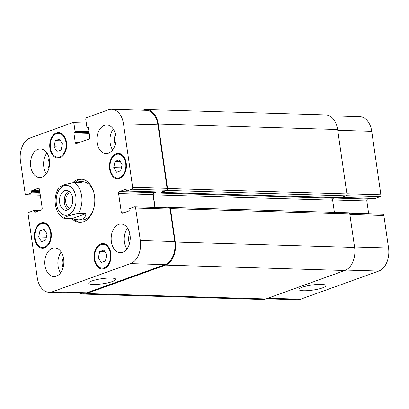 <?xml version="1.0" encoding="UTF-8"?>
<svg xmlns="http://www.w3.org/2000/svg" width="409" height="409" viewBox="0 0 409 409"><rect width="100%" height="100%" fill="white"/><g stroke="black" fill="none" stroke-linecap="round" stroke-linejoin="round"><path stroke-width="0.61" d="M68.789 191.131A9.954 6.626 -88.3 0 0 64.264 200.287A9.954 6.626 -88.3 0 0 68.231 209.705M70.501 192.7A7.827 5.21 -88.3 0 0 69.786 192.879A7.827 5.21 -88.3 0 0 65.67 200.875A7.827 5.21 -88.3 0 0 70.036 208.242M67.526 210.016A9.954 6.626 91.7 0 1 65.834 210.292A9.954 6.626 91.7 0 1 59.51 200.149A9.954 6.626 91.7 0 1 66.432 190.4A9.954 6.626 91.7 0 1 72.741 199.27A9.954 6.626 91.7 0 1 67.526 210.016M72.173 218.621L63.845 218.263L65.328 217.026L68.896 215.661L78.329 213.437L85.931 213.662L72.173 218.621L78.155 219.822C82.92 219.853 85.507 217.803 85.931 213.662M75.599 182.537L79.305 181.627L81.468 182.716L73.871 182.486L65.011 184.51L59.315 186.995C55.527 192.567 54.315 198.973 55.675 206.202C56.416 209.679 57.812 212.629 59.852 215.052L63.84 218.263M81.984 179.203A21.657 14.417 -88.3 0 0 79.254 179.786A21.657 14.417 -88.3 0 0 74.903 182.516M74.438 219.285A21.657 14.417 -88.3 0 0 80.685 222.399M78.155 219.822L81.713 219.93A19.105 12.72 -88.3 0 0 93.155 210.354M93.707 191.979A19.105 12.72 -88.3 0 0 82.858 181.734L79.305 181.627M72.94 182.521A21.657 14.417 91.7 0 1 77.352 179.73A21.657 14.417 91.7 0 1 81.033 179.127A21.657 14.417 91.7 0 1 94.796 201.208A21.657 14.417 91.7 0 1 79.735 222.419A21.657 14.417 91.7 0 1 71.918 218.611M111.059 278.038A13.64 2.587 -8.2 0 1 115.675 279.296A13.64 2.587 -8.2 0 1 102.547 283.8A13.64 2.587 -8.2 0 1 88.676 283.186A13.64 2.587 -8.2 0 1 96.422 279.674A13.64 2.587 -8.2 0 1 111.059 278.038M321.28 284.352A13.64 2.587 -8.2 0 1 325.901 285.605A13.64 2.587 -8.2 0 1 312.767 290.109A13.64 2.587 -8.2 0 1 298.897 289.495A13.64 2.587 -8.2 0 1 306.643 285.988A13.64 2.587 -8.2 0 1 321.28 284.352M329.317 115.788L359.869 116.703A19.105 12.72 91.7 0 1 371.735 131.32L380.881 194.761A1.59 1.058 91.7 0 1 380.063 196.683L375.089 198.477A0.639 0.424 91.7 0 1 374.874 198.472M369.613 198.334L367.645 199.045A1.59 1.058 -88.3 0 0 366.832 200.962L368.688 213.856M349.542 213.278L382.88 214.28A1.59 1.058 91.7 0 1 383.867 215.497L388.55 247.992A19.105 12.72 91.7 0 1 378.785 271.044L300.61 299.219A19.105 12.72 91.7 0 1 297.358 299.746L266.228 298.815M38.661 236.969L39.975 230.799L44.162 229.291L47.04 233.953L45.726 240.124L41.534 241.632L38.661 236.969L46.345 237.205M39.975 230.799L45.194 230.957M54.019 146.795L55.338 140.624L59.525 139.111L62.403 143.774L61.084 149.945L56.897 151.453L54.019 146.795L61.708 147.025M55.338 140.624L60.552 140.778M113.733 167.598L115.047 161.427L119.239 159.914L122.112 164.576L120.798 170.747L116.606 172.255L113.733 167.598L121.422 167.828M115.047 161.427L120.266 161.581M98.37 257.777L99.684 251.601L103.876 250.093L106.749 254.756L105.435 260.927L101.248 262.435L98.37 257.777L106.059 258.007M99.684 251.601L104.903 251.76M119.597 177.69A11.943 7.95 -88.3 0 0 125.849 164.791A11.943 7.95 -88.3 0 0 118.283 154.147A11.943 7.95 -88.3 0 0 109.975 165.849A11.943 7.95 -88.3 0 0 117.562 178.022A11.943 7.95 -88.3 0 0 119.597 177.69M119.704 178.467A12.74 8.482 91.7 0 1 117.541 178.82A12.74 8.482 91.7 0 1 109.448 165.829A12.74 8.482 91.7 0 1 118.303 153.355A12.74 8.482 91.7 0 1 126.376 164.709A12.74 8.482 91.7 0 1 119.704 178.467M59.883 156.887A11.943 7.95 -88.3 0 0 66.135 143.988A11.943 7.95 -88.3 0 0 58.569 133.344A11.943 7.95 -88.3 0 0 50.266 145.047A11.943 7.95 -88.3 0 0 57.853 157.22A11.943 7.95 -88.3 0 0 59.883 156.887M59.995 157.664A12.74 8.482 91.7 0 1 57.827 158.017A12.74 8.482 91.7 0 1 49.734 145.026A12.74 8.482 91.7 0 1 58.594 132.552A12.74 8.482 91.7 0 1 66.667 143.902A12.74 8.482 91.7 0 1 59.995 157.664M44.52 247.067A11.943 7.95 -88.3 0 0 50.777 234.168A11.943 7.95 -88.3 0 0 43.206 223.524A11.943 7.95 -88.3 0 0 34.903 235.221A11.943 7.95 -88.3 0 0 42.49 247.399A11.943 7.95 -88.3 0 0 44.52 247.067M44.632 247.839A12.74 8.482 91.7 0 1 42.464 248.197A12.74 8.482 91.7 0 1 34.371 235.206A12.74 8.482 91.7 0 1 43.231 222.731A12.74 8.482 91.7 0 1 51.304 234.081A12.74 8.482 91.7 0 1 44.632 247.839M104.234 267.869A11.943 7.95 -88.3 0 0 110.486 254.971A11.943 7.95 -88.3 0 0 102.92 244.326A11.943 7.95 -88.3 0 0 94.617 256.024A11.943 7.95 -88.3 0 0 102.204 268.202A11.943 7.95 -88.3 0 0 104.234 267.869M104.346 268.647A12.74 8.482 91.7 0 1 102.178 268.999A12.74 8.482 91.7 0 1 94.085 256.008A12.74 8.482 91.7 0 1 102.94 243.534A12.74 8.482 91.7 0 1 111.013 254.884A12.74 8.482 91.7 0 1 104.346 268.647M28.119 214.239A1.59 1.058 91.7 0 1 28.937 212.317L33.911 210.523A0.639 0.424 91.7 0 1 34.417 210.993L34.525 211.765A0.639 0.424 -88.3 0 0 35.031 212.235L41.355 209.955A1.59 1.058 -88.3 0 0 42.168 208.038L39.494 189.464A1.59 1.058 -88.3 0 0 38.502 188.247A1.59 1.058 -88.3 0 0 38.231 188.293L31.907 190.574A0.639 0.424 -88.3 0 0 31.585 191.34L31.692 192.112A0.639 0.424 91.7 0 1 31.37 192.884L26.391 194.674A1.59 1.058 91.7 0 1 26.12 194.72A1.59 1.058 91.7 0 1 25.133 193.503L20.45 161.008A19.105 12.72 91.7 0 1 30.215 137.956L72.725 122.634A1.59 1.058 91.7 0 1 72.996 122.593A1.59 1.058 91.7 0 1 73.983 123.809L75.057 131.238A0.639 0.424 91.7 0 1 74.729 132.005L74.213 132.194A0.639 0.424 -88.3 0 0 73.886 132.961L75.246 142.398A1.59 1.058 -88.3 0 0 76.232 143.615A1.59 1.058 -88.3 0 0 76.503 143.574L88.947 139.091A1.59 1.058 -88.3 0 0 89.76 137.168L88.4 127.731A0.639 0.424 -88.3 0 0 87.899 127.26L87.378 127.444A0.639 0.424 91.7 0 1 86.877 126.979L85.803 119.551A1.59 1.058 91.7 0 1 86.616 117.628L108.39 109.781A19.105 12.72 91.7 0 1 111.642 109.254A19.105 12.72 91.7 0 1 123.508 123.866L132.649 187.312A1.59 1.058 91.7 0 1 131.836 189.229L126.862 191.023A0.639 0.424 91.7 0 1 126.355 190.553L126.243 189.781A0.639 0.424 -88.3 0 0 125.742 189.311L119.418 191.591A1.59 1.058 -88.3 0 0 118.605 193.513L121.279 212.082A1.59 1.058 -88.3 0 0 122.265 213.299A1.59 1.058 -88.3 0 0 122.536 213.253L128.861 210.978A0.639 0.424 -88.3 0 0 129.188 210.206L129.075 209.434A0.639 0.424 91.7 0 1 129.402 208.667L134.377 206.872A1.59 1.058 91.7 0 1 134.648 206.826A1.59 1.058 91.7 0 1 135.64 208.043L140.323 240.543A19.105 12.72 91.7 0 1 130.558 263.595L52.383 291.765A19.105 12.72 91.7 0 1 49.131 292.297A19.105 12.72 91.7 0 1 37.265 277.68L28.119 214.239M108.436 153.227A14.33 9.54 91.7 0 1 105.997 153.626A14.33 9.54 91.7 0 1 96.892 139.014A14.33 9.54 91.7 0 1 106.856 124.975A14.33 9.54 91.7 0 1 115.941 137.751A14.33 9.54 91.7 0 1 108.436 153.227M42.081 177.138A14.33 9.54 91.7 0 1 39.642 177.537A14.33 9.54 91.7 0 1 30.537 162.925A14.33 9.54 91.7 0 1 40.501 148.891A14.33 9.54 91.7 0 1 49.586 161.662A14.33 9.54 91.7 0 1 42.081 177.138M56.35 276.172A14.33 9.54 91.7 0 1 53.911 276.571A14.33 9.54 91.7 0 1 44.806 261.959A14.33 9.54 91.7 0 1 54.775 247.92A14.33 9.54 91.7 0 1 63.855 260.697A14.33 9.54 91.7 0 1 56.35 276.172M122.705 252.261A14.33 9.54 91.7 0 1 120.266 252.66A14.33 9.54 91.7 0 1 111.166 238.048A14.33 9.54 91.7 0 1 121.13 224.009A14.33 9.54 91.7 0 1 130.21 236.78A14.33 9.54 91.7 0 1 122.705 252.261M113.273 129.06A14.33 9.54 -88.3 0 0 112.649 149.929M115.548 134.725A7.827 5.21 -88.3 0 0 115.256 144.413M46.917 152.976A14.33 9.54 -88.3 0 0 46.294 173.845M49.192 158.641A7.827 5.21 -88.3 0 0 48.901 168.329M61.186 252.01A14.33 9.54 -88.3 0 0 60.563 272.88M63.461 257.675A7.827 5.21 -88.3 0 0 63.17 267.358M127.547 228.094A14.33 9.54 -88.3 0 0 126.918 248.963M129.817 233.759A7.827 5.21 -88.3 0 0 129.525 243.447M83.247 294.097L262.593 299.48A19.105 12.72 -88.3 0 0 265.84 298.953L344.843 270.482A19.105 12.72 -88.3 0 0 354.613 247.43L349.792 214.004A1.59 1.058 -88.3 0 0 348.805 212.787L169.464 207.404A1.59 1.058 91.7 0 1 170.451 208.621L175.267 242.046A19.105 12.72 91.7 0 1 165.502 265.098L86.498 293.57A19.105 12.72 91.7 0 1 83.247 294.097A19.105 12.72 91.7 0 1 79.683 293.212M334.398 212.353L332.64 200.165A1.59 1.058 91.7 0 1 333.453 198.242L335.216 197.608M340.477 197.746A0.639 0.424 -88.3 0 0 340.692 197.751L346.08 195.809A1.59 1.058 -88.3 0 0 346.893 193.886L337.619 129.515A19.105 12.72 -88.3 0 0 325.753 114.903L146.407 109.52A19.105 12.72 91.7 0 1 158.278 124.132L167.552 188.503A1.59 1.058 91.7 0 1 166.739 190.425L161.351 192.368A0.639 0.424 91.7 0 1 160.885 192.066M111.642 109.254L146.085 110.287A19.105 12.72 91.7 0 1 157.951 124.903L167.092 188.344A1.59 1.058 91.7 0 1 166.279 190.267L161.304 192.061A0.639 0.424 91.7 0 1 161.09 192.051M155.829 191.913L153.861 192.624A1.59 1.058 -88.3 0 0 153.048 194.546L154.904 207.435M134.648 206.826L169.091 207.859A1.59 1.058 91.7 0 1 170.083 209.081L174.766 241.576A19.105 12.72 91.7 0 1 165.001 264.628L86.826 292.798A19.105 12.72 91.7 0 1 83.574 293.33L49.131 292.297M168.125 207.833L169.193 207.445A1.59 1.058 91.7 0 1 169.464 207.404M156.662 191.939L154.111 192.859A1.59 1.058 -88.3 0 0 153.298 194.781L155.123 207.44M142.772 110.185L143.16 110.047A19.105 12.72 91.7 0 1 146.407 109.52M62.495 214.408A14.969 9.964 -88.3 0 0 76.069 201.182A14.969 9.964 -88.3 0 0 64.039 185.798A14.969 9.964 -88.3 0 0 56.197 199.51A14.969 9.964 -88.3 0 0 62.495 214.408M78.329 213.437A19.105 12.72 -88.3 0 0 73.871 182.486M337.732 130.297L371.735 131.32M346.873 193.743L380.881 194.761M346.331 195.671L380.063 196.683M341.479 197.47L375.089 198.477M334.035 198.033L367.645 199.045M332.619 199.94L366.832 200.962M349.864 214.474L383.867 215.497M354.547 246.975L388.55 247.992M345.845 270.058L378.785 271.044M267.834 298.233L300.61 299.219M38.17 211.105L34.417 210.993M36.197 211.816L34.525 211.765M38.773 188.309L38.231 188.293M39.688 190.804L31.907 190.574M39.801 191.586L31.585 191.34M40.021 193.14L31.37 192.884M39.908 192.363L31.692 192.112M40.302 195.093L26.391 194.674M86.473 124.183L73.983 123.809M88.968 131.652L75.057 131.238M89.08 132.434L74.729 132.005M89.106 132.639L74.213 132.194M89.223 133.421L73.886 132.961M79.418 142.526L75.246 142.398M88.318 127.475L87.378 127.444M157.951 124.903L123.508 123.866M167.092 188.344L132.649 187.312M166.279 190.267L131.836 189.229M161.304 192.061L126.862 191.023M153.861 192.624L119.418 191.591M153.048 194.546L118.605 193.513M125.445 212.205L121.279 212.082M170.083 209.081L135.64 208.043M174.766 241.576L140.323 240.543M165.001 264.628L130.558 263.595M86.826 292.798L52.383 291.765M86.498 293.57L265.84 298.953M337.619 129.515L158.278 124.132M346.893 193.886L167.552 188.503M346.08 195.809L166.739 190.425M340.692 197.751L161.351 192.368M333.453 198.242L154.111 192.859M332.64 200.165L153.298 194.781M349.792 214.004L170.451 208.621M354.613 247.43L175.267 242.046M344.843 270.482L165.502 265.098M117.562 178.022L120.512 178.109M118.283 154.147L121.228 154.239M57.853 157.22L60.803 157.307M58.569 133.344L61.519 133.436M42.49 247.399L45.44 247.486M43.206 223.524L46.156 223.616M102.204 268.202L105.154 268.289M102.92 244.326L105.87 244.418M374.981 198.493L341.428 197.486M39.387 210.666L34.019 210.507M40.312 195.144L26.12 194.72M86.299 122.991L72.996 122.593M88.334 127.496L87.27 127.465M161.197 192.077L126.754 191.044M340.585 197.772L161.238 192.388"/></g></svg>
